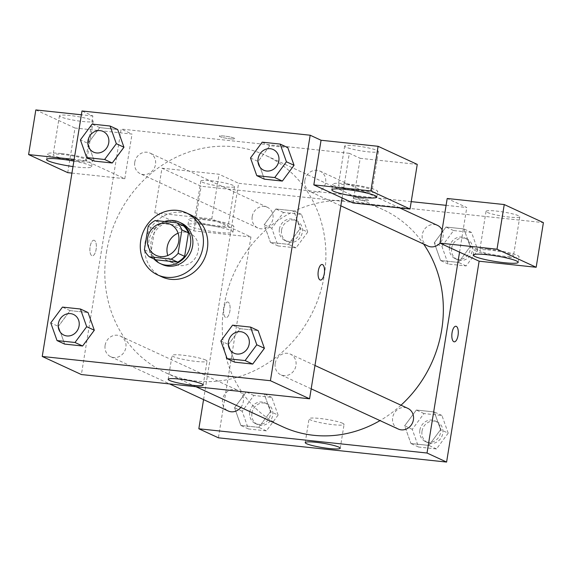 <?xml version="1.0" encoding="UTF-8"?>
<svg xmlns="http://www.w3.org/2000/svg" width="572" height="572" viewBox="0 0 572 572"><rect width="100%" height="100%" fill="white"/><g stroke="black" fill="none" stroke-linecap="round" stroke-linejoin="round"><path stroke-width="0.43" stroke-dasharray="2.86 2.15" d="M178.092 233.19A17.088 15.501 114.8 0 1 189.897 233.347A17.088 15.501 114.8 0 1 196.811 255.355A17.088 15.501 114.8 0 1 175.568 264.371A17.088 15.501 114.8 0 1 167.803 255.491M183.54 225.861L161.704 223.538L155.184 220.527M148.205 226.283L154.733 229.3L150.929 252.788L144.401 249.771M154.733 229.3A22.051 20.006 114.8 0 1 161.704 223.538M155.834 259.81A22.051 20.006 114.8 0 1 150.929 252.788M164.607 221.528A22.78 20.671 -65.2 0 0 153.954 258.937M162.312 264.521A22.78 20.671 114.8 0 1 151.115 241.634A22.78 20.671 114.8 0 1 175.475 221.521A22.78 20.671 114.8 0 1 181.41 223.151M161.883 276.869A34.177 31.002 114.8 0 1 145.095 242.542A34.177 31.002 114.8 0 1 190.533 214.822M87.995 143.386L99.707 127.613L117.675 129.522L99.707 127.613L88.016 143.4L94.308 161.082M123.945 147.219L117.653 129.537M94.308 330.223L88.009 312.541L70.07 310.617L58.373 326.405L64.672 344.087M88.031 312.526L70.07 310.617L58.358 326.39M294.044 165.294L282.332 181.059M262.198 142.171L269.805 145.688L287.773 147.597L269.805 145.688L258.115 161.476L264.386 179.165L258.094 161.483M250.5 157.958L258.115 161.476L269.827 145.703M264.407 348.291L258.108 330.609L240.168 328.693L228.478 344.473L234.77 362.155M258.129 330.602L240.168 328.693L228.457 344.458M322.122 264.493L322.122 264.493A7.829 3.146 96.1 0 0 318.225 271.421A7.829 3.146 96.1 0 0 320.048 279.951A7.829 3.146 96.1 0 0 320.463 280.065L320.463 280.065M346.518 183.834A22.78 2.817 -170.8 0 0 332.725 184.213A22.78 2.817 -170.8 0 0 354.769 190.633A22.78 2.817 -170.8 0 0 377.706 191.498A22.78 2.817 -170.8 0 0 346.518 183.834M370.77 189.504A17.088 2.109 9.2 0 1 372.086 190.583A17.088 2.109 9.2 0 1 358.379 190.462A17.088 2.109 9.2 0 1 339.661 186.2A17.088 2.109 9.2 0 1 338.345 185.121A17.088 2.109 9.2 0 1 352.052 185.249A17.088 2.109 9.2 0 1 370.77 189.504M345.981 147.147A17.088 2.109 9.2 0 1 344.673 146.067A17.088 2.109 9.2 0 1 361.876 146.711A17.088 2.109 9.2 0 1 378.407 151.53A17.088 2.109 9.2 0 1 364.7 151.401A17.088 2.109 9.2 0 1 345.981 147.147M352.974 202.953L360.203 158.322L417.253 164.386M342.099 197.933L349.328 153.303L360.203 158.322M205.698 360.031A17.732 2.195 -170.8 0 0 186.272 355.612A17.732 2.195 -170.8 0 0 172.043 355.477A17.732 2.195 -170.8 0 0 189.203 360.482A17.732 2.195 -170.8 0 0 207.057 361.147A17.732 2.195 -170.8 0 0 205.698 360.031M94.359 240.362A7.829 3.146 96.1 0 0 93.944 240.247A7.829 3.146 96.1 0 0 89.983 247.705A7.829 3.146 96.1 0 0 92.285 255.82A7.829 3.146 96.1 0 0 96.182 248.892A7.829 3.146 96.1 0 0 94.359 240.362A7.829 3.146 -83.9 0 1 96.189 248.892A7.829 3.146 -83.9 0 1 92.292 255.827A7.829 3.146 -83.9 0 1 89.99 247.705A7.829 3.146 -83.9 0 1 93.944 240.247A7.829 3.146 -83.9 0 1 94.359 240.362M71.936 173.094L124.796 178.714L85.643 160.632L92.871 116.002L81.996 110.975M116.602 157.15L86.965 340.133M86.958 340.147L81.388 374.546M73.881 161.104A22.78 2.817 9.2 0 1 91.577 166.774A22.78 2.817 9.2 0 1 72.994 166.559M85.643 160.632L74.153 159.416M61.29 153.532A22.78 2.817 -170.8 0 0 47.497 153.904A22.78 2.817 -170.8 0 0 69.541 160.332A22.78 2.817 -170.8 0 0 92.478 161.19A22.78 2.817 -170.8 0 0 61.29 153.532M85.55 159.202A17.088 2.109 9.2 0 1 86.858 160.282A17.088 2.109 9.2 0 1 73.152 160.153A17.088 2.109 9.2 0 1 54.433 155.899A17.088 2.109 9.2 0 1 53.124 154.819A17.088 2.109 9.2 0 1 66.824 154.94A17.088 2.109 9.2 0 1 85.55 159.202M60.754 116.838A17.088 2.109 9.2 0 1 59.445 115.758A17.088 2.109 9.2 0 1 76.655 116.409A17.088 2.109 9.2 0 1 93.179 121.228A17.088 2.109 9.2 0 1 79.479 121.1A17.088 2.109 9.2 0 1 60.754 116.838M92.871 116.002L81.381 114.779M67.746 172.651L74.982 128.014L132.025 134.077L121.15 129.058L116.602 157.128M124.796 178.714L132.025 134.077M35.829 109.938L74.982 128.014M230.073 138.796A7.829 0.965 -170.8 0 0 234.813 138.667A7.829 0.965 -170.8 0 0 227.241 136.458A7.829 0.965 -170.8 0 0 219.355 136.157A7.829 0.965 -170.8 0 0 230.073 138.796A7.829 0.965 9.2 0 1 219.355 136.165A7.829 0.965 9.2 0 1 227.241 136.458A7.829 0.965 9.2 0 1 234.813 138.667A7.829 0.965 9.2 0 1 230.073 138.796M349.328 153.303L121.15 129.058M304.855 180.359A11.39 10.332 114.8 0 1 320.005 171.114A11.39 10.332 114.8 0 1 324.61 185.793A11.39 10.332 114.8 0 1 310.453 191.799A11.39 10.332 114.8 0 1 304.855 180.359M134.756 162.284A11.39 10.332 114.8 0 1 149.907 153.046A11.39 10.332 114.8 0 1 154.511 167.718A11.39 10.332 114.8 0 1 140.355 173.731A11.39 10.332 114.8 0 1 134.756 162.284M275.218 363.356A11.39 10.332 114.8 0 1 290.361 354.118A11.39 10.332 114.8 0 1 294.973 368.79A11.39 10.332 114.8 0 1 280.816 374.803A11.39 10.332 114.8 0 1 275.218 363.356M105.119 345.288A11.39 10.332 114.8 0 1 120.263 336.043A11.39 10.332 114.8 0 1 124.875 350.722A11.39 10.332 114.8 0 1 110.718 356.728A11.39 10.332 114.8 0 1 105.119 345.288M106.456 252.352A119.612 108.516 114.8 0 1 265.501 155.334A119.612 108.516 114.8 0 1 313.878 309.416A119.612 108.516 114.8 0 1 165.215 372.515A119.612 108.516 114.8 0 1 106.456 252.352M282.668 426.748A119.612 108.516 114.8 0 1 223.902 306.585A119.612 108.516 114.8 0 1 382.954 209.559A119.612 108.516 114.8 0 1 423.63 244.058M400.993 405.198A119.612 108.516 114.8 0 1 380.008 420.606M240.812 407.421A11.39 10.332 -65.2 0 0 243.315 401.723A11.39 10.332 -65.2 0 0 237.716 390.276A11.39 10.332 -65.2 0 0 222.565 399.521A11.39 10.332 -65.2 0 0 228.164 410.961M427.906 246.031A11.39 10.332 114.8 0 1 422.308 234.591A11.39 10.332 114.8 0 1 437.451 225.347M442.106 229.973A11.39 10.332 114.8 0 1 440.004 243.143M252.209 216.516A11.39 10.332 114.8 0 1 267.353 207.278A11.39 10.332 114.8 0 1 271.965 221.95A11.39 10.332 114.8 0 1 257.8 227.956A11.39 10.332 114.8 0 1 252.209 216.516M398.262 429.036A11.39 10.332 114.8 0 1 392.664 417.589A11.39 10.332 114.8 0 1 407.815 408.351M203.56 399.599L231.367 227.921L211.797 218.883L154.747 212.82L193.901 230.902L250.944 236.958L231.367 227.921L238.595 183.29L411.218 201.63M446.096 205.334L466.781 207.529L447.204 198.491M459.552 252.166L466.781 207.529M353.71 198.42A7.829 0.965 -170.8 0 0 362.29 200.372A7.829 0.965 -170.8 0 0 368.575 200.429A7.829 0.965 -170.8 0 0 360.996 198.219A7.829 0.965 -170.8 0 0 353.117 197.926A7.829 0.965 -170.8 0 0 353.71 198.42A7.829 0.965 9.2 0 1 353.11 197.926A7.829 0.965 9.2 0 1 360.996 198.227A7.829 0.965 9.2 0 1 368.575 200.429A7.829 0.965 9.2 0 1 362.29 200.372A7.829 0.965 9.2 0 1 353.71 198.42M487.358 212.427A17.088 2.109 -170.8 0 0 506.077 216.681A17.088 2.109 -170.8 0 0 519.784 216.809A17.088 2.109 -170.8 0 0 503.253 211.99A17.088 2.109 -170.8 0 0 486.05 211.347A17.088 2.109 -170.8 0 0 487.358 212.427M202.13 182.118A17.088 2.109 -170.8 0 0 220.849 186.379A17.088 2.109 -170.8 0 0 234.556 186.501A17.088 2.109 -170.8 0 0 218.025 181.689A17.088 2.109 -170.8 0 0 200.822 181.038A17.088 2.109 -170.8 0 0 202.13 182.118M154.747 212.82L161.976 168.189L201.13 186.265L543.4 222.63M161.976 168.189L219.026 174.245L238.595 183.29M481.031 251.48A17.088 2.109 9.2 0 1 479.722 250.4A17.088 2.109 9.2 0 1 493.429 250.529A17.088 2.109 9.2 0 1 512.147 254.783A17.088 2.109 9.2 0 1 513.456 255.863A17.088 2.109 9.2 0 1 499.749 255.741A17.088 2.109 9.2 0 1 481.031 251.48M487.887 249.113A22.78 2.817 -170.8 0 0 474.102 249.492A22.78 2.817 -170.8 0 0 496.138 255.913A22.78 2.817 -170.8 0 0 519.076 256.778A22.78 2.817 -170.8 0 0 487.887 249.113M195.803 221.171A17.088 2.109 9.2 0 1 194.494 220.098A17.088 2.109 9.2 0 1 211.697 220.742A17.088 2.109 9.2 0 1 228.228 225.561A17.088 2.109 9.2 0 1 214.521 225.432A17.088 2.109 9.2 0 1 195.803 221.171M202.66 218.811A22.78 2.817 -170.8 0 0 188.874 219.183A22.78 2.817 -170.8 0 0 210.911 225.604A22.78 2.817 -170.8 0 0 233.855 226.469A22.78 2.817 -170.8 0 0 202.66 218.811M201.759 224.388A22.78 2.817 9.2 0 1 232.947 232.046A22.78 2.817 9.2 0 1 210.01 231.188A22.78 2.817 9.2 0 1 187.966 224.767A22.78 2.817 9.2 0 1 201.759 224.388M193.901 230.902L201.13 186.265M211.797 218.883L219.026 174.245M441.899 246.332L448.169 264.028L466.137 265.937L477.827 250.15L471.557 232.461L453.596 230.552L441.899 246.332L434.291 242.821L440.562 260.51L458.522 262.419L470.234 246.654L463.949 228.943L445.981 227.034L434.291 242.821L440.583 260.503M477.827 250.15L470.22 246.639L463.921 228.957M471.557 232.461L463.949 228.943L445.981 227.034L434.27 242.807M448.191 433.154L441.92 415.465L423.952 413.556L412.262 429.336L418.532 447.032L436.5 448.941L448.191 433.154L440.576 429.636L434.305 411.947L416.344 410.038L404.647 425.825L410.918 443.514L428.886 445.424L440.597 429.658L434.284 411.954L416.344 410.038L404.633 425.811M412.262 429.336L404.647 425.825L410.939 443.507M278.092 415.079L271.822 397.39L253.854 395.481L242.163 411.261L248.434 428.957L266.395 430.866L278.092 415.079L270.477 411.568L264.185 393.886M271.822 397.39L264.207 393.872L246.246 391.963L234.549 407.75L240.819 425.439L258.787 427.348L270.477 411.568L264.207 393.872L246.246 391.963L234.534 407.736M242.163 411.261L234.549 407.75L240.841 425.432M248.434 428.957L240.819 425.439L258.787 427.348L270.499 411.583M307.729 232.082L301.458 214.386L283.498 212.477L271.8 228.264L278.071 245.953L296.039 247.862L307.729 232.082L300.121 228.564L293.851 210.875L275.883 208.966L264.192 224.746L270.484 242.428M271.8 228.264L264.192 224.746L270.463 242.442L288.424 244.351L300.136 228.578M278.071 245.953L270.463 242.442L288.424 244.351L300.121 228.564L293.822 210.882M301.458 214.386L293.851 210.875L275.883 208.966L264.171 224.732M250.944 236.958L218.411 437.816M342.721 423.301A17.732 2.195 -170.8 0 0 323.294 418.883A17.732 2.195 -170.8 0 0 309.073 418.747A17.732 2.195 -170.8 0 0 326.226 423.752A17.732 2.195 -170.8 0 0 344.079 424.417A17.732 2.195 -170.8 0 0 342.721 423.301M228.114 302.13A7.829 3.146 96.1 0 0 227.699 302.009A7.829 3.146 96.1 0 0 223.745 309.466A7.829 3.146 96.1 0 0 226.047 317.589A7.829 3.146 96.1 0 0 229.944 310.66A7.829 3.146 96.1 0 0 228.114 302.13A7.829 3.146 -83.9 0 1 229.944 310.66A7.829 3.146 -83.9 0 1 226.047 317.589A7.829 3.146 -83.9 0 1 223.745 309.466A7.829 3.146 -83.9 0 1 227.706 302.009A7.829 3.146 -83.9 0 1 228.121 302.13M455.884 326.255L455.877 326.255A7.829 3.146 96.1 0 0 451.98 333.183A7.829 3.146 96.1 0 0 453.81 341.713A7.829 3.146 96.1 0 0 454.225 341.827L454.225 341.827M249.757 412.069A11.39 10.332 114.8 0 1 264.9 402.831A11.39 10.332 114.8 0 1 269.512 417.503A11.39 10.332 114.8 0 1 255.348 423.516A11.39 10.332 114.8 0 1 249.757 412.069M253.854 395.481L246.246 391.963M266.395 430.866L258.787 427.348M251.93 413.077A11.39 10.332 114.8 0 1 267.074 403.832A11.39 10.332 114.8 0 1 271.686 418.511A11.39 10.332 114.8 0 1 257.529 424.517A11.39 10.332 114.8 0 1 251.93 413.077M419.855 430.144A11.39 10.332 114.8 0 1 434.999 420.906A11.39 10.332 114.8 0 1 439.611 435.578A11.39 10.332 114.8 0 1 425.446 441.591A11.39 10.332 114.8 0 1 419.855 430.144M441.92 415.465L434.305 411.947M423.952 413.556L416.344 410.038M418.532 447.032L410.918 443.514L428.886 445.424L440.576 429.636M436.5 448.941L428.886 445.424M422.029 431.145A11.39 10.332 114.8 0 1 437.172 421.907A11.39 10.332 114.8 0 1 441.784 436.586A11.39 10.332 114.8 0 1 427.627 442.592A11.39 10.332 114.8 0 1 422.029 431.145M279.393 229.072A11.39 10.332 114.8 0 1 294.544 219.827A11.39 10.332 114.8 0 1 299.149 234.506A11.39 10.332 114.8 0 1 284.992 240.512A11.39 10.332 114.8 0 1 279.393 229.072M283.498 212.477L275.883 208.966M296.039 247.862L288.424 244.351M281.567 230.073A11.39 10.332 114.8 0 1 296.718 220.835A11.39 10.332 114.8 0 1 301.322 235.507A11.39 10.332 114.8 0 1 287.165 241.52A11.39 10.332 114.8 0 1 281.567 230.073M449.492 247.14A11.39 10.332 114.8 0 1 464.643 237.902A11.39 10.332 114.8 0 1 469.247 252.574A11.39 10.332 114.8 0 1 455.09 258.587A11.39 10.332 114.8 0 1 449.492 247.14M453.596 230.552L445.981 227.034M448.169 264.028L440.562 260.51L458.522 262.419L470.22 246.639M466.137 265.937L458.522 262.419M451.666 248.148A11.39 10.332 114.8 0 1 466.816 238.903A11.39 10.332 114.8 0 1 471.421 253.582A11.39 10.332 114.8 0 1 457.264 259.588A11.39 10.332 114.8 0 1 451.666 248.148M63.942 335.135A11.39 10.332 114.8 0 1 58.358 323.695A11.39 10.332 114.8 0 1 73.495 314.45M70.07 310.617L62.455 307.1M64.65 344.094L58.373 326.405L50.765 322.887M234.041 353.21A11.39 10.332 114.8 0 1 228.457 341.77A11.39 10.332 114.8 0 1 243.593 332.525M240.168 328.693L232.554 325.175M234.749 362.169L228.478 344.473L220.863 340.962M93.586 152.131A11.39 10.332 114.8 0 1 87.995 140.691A11.39 10.332 114.8 0 1 103.132 131.446M99.707 127.613L92.099 124.103M94.287 161.09L88.016 143.4L80.402 139.883M263.685 170.206A11.39 10.332 114.8 0 1 258.094 158.766A11.39 10.332 114.8 0 1 273.237 149.521M155.999 255.334L175.568 264.371M170.32 224.31L189.897 233.347M376.805 197.075L377.706 191.498M331.824 189.79L332.725 184.213M344.673 146.067L338.345 185.121M378.407 151.53L372.086 190.583M203.196 384.985L207.057 361.147M168.182 379.315L172.043 355.477M91.577 166.774L92.478 161.19M46.597 159.488L47.497 153.904M59.445 115.758L53.124 154.819M93.179 121.228L86.858 160.282M382.954 209.559L265.501 155.334M195.982 386.722L165.215 372.515M110.718 356.728L169.598 383.919M120.263 336.043L237.716 390.276M399.714 207.922L320.005 171.114M340.826 205.827L310.453 191.799M267.353 207.278L149.907 153.046M257.8 227.956L140.355 173.731M314.965 365.479L290.361 354.118M311.182 388.824L280.816 374.803M486.05 211.347L479.722 250.4M519.784 216.809L513.456 255.863M518.175 262.355L519.076 256.778M473.194 255.069L474.102 249.492M200.822 181.038L194.494 220.098M234.556 186.501L228.228 225.561M232.947 232.046L233.855 226.469M187.966 224.767L188.874 219.183M340.218 448.255L344.079 424.417M305.212 442.585L309.073 418.747M267.074 403.832L264.9 402.831M257.529 424.517L255.348 423.516M437.172 421.907L434.999 420.906M427.627 442.592L425.446 441.591M296.718 220.835L294.544 219.827M287.165 241.52L284.992 240.512M466.816 238.903L464.643 237.902M457.264 259.588L455.09 258.587"/><path stroke-width="0.86" d="M167.803 255.491A17.088 15.501 114.8 0 1 167.174 247.204A17.088 15.501 114.8 0 1 178.092 233.19M147.605 238.167A17.088 15.501 114.8 0 1 170.32 224.31A17.088 15.501 114.8 0 1 177.234 246.317A17.088 15.501 114.8 0 1 155.999 255.334A17.088 15.501 114.8 0 1 147.605 238.167M149.306 256.792L171.135 259.116A22.051 20.006 114.8 0 0 178.114 253.353L181.917 229.865A22.051 20.006 114.8 0 0 177.013 222.844L155.184 220.527A22.051 20.006 114.8 0 0 148.205 226.283L144.401 249.771A22.051 20.006 114.8 0 0 149.306 256.792L155.834 259.81L177.663 262.126L171.135 259.116M177.663 262.126A22.051 20.006 114.8 0 0 184.634 256.37L188.438 232.883A22.051 20.006 114.8 0 0 183.54 225.861L177.013 222.844M153.954 258.937A22.78 20.671 -65.2 0 0 160.131 263.52A22.78 20.671 -65.2 0 0 188.453 251.501A22.78 20.671 -65.2 0 0 179.236 222.15A22.78 20.671 -65.2 0 0 173.302 220.513A22.78 20.671 -65.2 0 0 164.607 221.528M179.236 222.15L181.41 223.151A22.78 20.671 114.8 0 1 190.626 252.502A22.78 20.671 114.8 0 1 162.312 264.521L160.131 263.52M188.438 232.883L181.917 229.865M184.634 256.37L178.114 253.353M140.748 240.533A34.177 31.002 114.8 0 1 186.186 212.813A34.177 31.002 114.8 0 1 200.007 256.835A34.177 31.002 114.8 0 1 157.536 274.86A34.177 31.002 114.8 0 1 140.748 240.533M186.186 212.813L190.533 214.822A34.177 31.002 114.8 0 1 204.361 258.844A34.177 31.002 114.8 0 1 161.883 276.869L157.536 274.86M86.672 157.579L104.64 159.488L116.33 143.701L110.06 126.012L92.099 124.103L80.402 139.883L86.672 157.579L94.287 161.09L112.255 162.999L123.967 147.233M57.036 340.576L64.65 344.094L82.611 346.003L94.323 330.237L86.694 326.705L80.423 309.009L62.455 307.1L50.765 322.887L57.036 340.576L74.996 342.485L86.694 326.705M264.386 179.165L282.353 181.074L264.386 179.165L256.771 175.647L274.739 177.556L286.429 161.776L280.158 144.08L262.198 142.171L250.5 157.958L256.771 175.647M274.739 177.556L282.353 181.074L294.044 165.294L287.773 147.597L294.065 165.279M310.181 135.221L81.996 110.975L42.242 356.47L270.42 380.716L310.181 135.221L321.056 140.247L313.828 184.878L352.974 202.953L410.024 209.016L370.87 190.941L313.828 184.878M227.134 358.651L245.102 360.56L256.792 344.78L250.522 327.084L232.554 325.175L220.863 340.962L227.134 358.651L234.749 362.169L252.71 364.078L264.421 348.305M320.055 279.951A7.829 3.146 -83.9 0 1 318.225 271.421A7.829 3.146 -83.9 0 1 322.122 264.493A7.829 3.146 -83.9 0 1 324.424 272.615A7.829 3.146 -83.9 0 1 320.47 280.065A7.829 3.146 -83.9 0 1 320.055 279.951M42.242 356.47L81.388 374.546L309.574 398.791L270.42 380.716M309.574 398.791L342.099 197.933M320.463 280.065A7.829 3.146 96.1 0 0 324.424 272.615A7.829 3.146 96.1 0 0 322.122 264.493M345.61 189.418A22.78 2.817 9.2 0 1 376.805 197.075A22.78 2.817 9.2 0 1 353.861 196.21A22.78 2.817 9.2 0 1 331.824 189.79A22.78 2.817 9.2 0 1 345.61 189.418M370.87 190.941L378.099 146.303L321.056 140.247M410.024 209.016L417.253 164.386L378.099 146.303M201.837 383.862A17.732 2.195 9.2 0 1 203.196 384.985A17.732 2.195 9.2 0 1 185.342 384.312A17.732 2.195 9.2 0 1 168.182 379.315A17.732 2.195 9.2 0 1 182.411 379.443A17.732 2.195 9.2 0 1 201.837 383.862M72.994 166.559A22.78 2.817 9.2 0 1 46.597 159.488A22.78 2.817 9.2 0 1 60.382 159.109A22.78 2.817 9.2 0 1 73.881 161.104M74.153 159.416L28.6 154.576L67.746 172.651L71.936 173.094M81.381 114.779L35.829 109.938L28.6 154.576M423.63 244.058A119.612 108.516 114.8 0 1 400.993 405.198M380.008 420.606A119.612 108.516 114.8 0 1 282.668 426.748L195.982 386.722M169.598 383.919L228.164 410.961A11.39 10.332 -65.2 0 0 240.812 407.421M399.714 207.922L437.451 225.347A11.39 10.332 114.8 0 1 442.106 229.973M440.004 243.143A11.39 10.332 114.8 0 1 427.906 246.031L340.826 205.827M314.965 365.479L407.815 408.351A11.39 10.332 114.8 0 1 412.419 423.023A11.39 10.332 114.8 0 1 398.262 429.036L311.182 388.824M411.218 201.63L446.096 205.334M203.56 399.599L198.834 428.778L427.019 453.024L459.552 252.166L439.975 243.129L497.018 249.192L536.171 267.267L479.129 261.204L459.552 252.166M439.975 243.129L447.204 198.491L504.254 204.554L543.4 222.63L536.171 267.267M486.986 254.697A22.78 2.817 9.2 0 1 518.175 262.355A22.78 2.817 9.2 0 1 495.238 261.49A22.78 2.817 9.2 0 1 473.194 255.069A22.78 2.817 9.2 0 1 486.986 254.697M497.018 249.192L504.254 204.554M198.834 428.778L218.411 437.816L446.596 462.062L479.129 261.204M338.86 447.132A17.732 2.195 9.2 0 1 340.218 448.255A17.732 2.195 9.2 0 1 322.365 447.583A17.732 2.195 9.2 0 1 305.212 442.585A17.732 2.195 9.2 0 1 319.433 442.714A17.732 2.195 9.2 0 1 338.86 447.132M446.596 462.062L427.019 453.024M453.81 341.713A7.829 3.146 -83.9 0 1 451.987 333.183A7.829 3.146 -83.9 0 1 455.884 326.255A7.829 3.146 -83.9 0 1 458.186 334.377A7.829 3.146 -83.9 0 1 454.225 341.827A7.829 3.146 -83.9 0 1 453.81 341.713M454.225 341.827A7.829 3.146 96.1 0 0 458.179 334.377A7.829 3.146 96.1 0 0 455.877 326.255M73.502 314.457L73.488 314.443A11.39 10.332 114.8 0 1 73.502 314.457A11.39 10.332 114.8 0 1 78.114 329.129A11.39 10.332 114.8 0 1 63.95 335.135A11.39 10.332 114.8 0 1 63.942 335.135L63.935 335.128A11.39 10.332 114.8 0 1 58.337 323.688A11.39 10.332 114.8 0 1 73.488 314.443A11.39 10.332 114.8 0 1 78.092 329.122A11.39 10.332 114.8 0 1 63.935 335.128M64.65 344.094L82.611 346.003L94.308 330.223L88.031 312.526L80.423 309.009M82.611 346.003L74.996 342.485M243.6 332.525L243.586 332.518A11.39 10.332 114.8 0 1 243.6 332.525A11.39 10.332 114.8 0 1 248.212 347.204A11.39 10.332 114.8 0 1 234.055 353.21A11.39 10.332 114.8 0 1 234.041 353.21L234.034 353.203A11.39 10.332 114.8 0 1 228.435 341.756A11.39 10.332 114.8 0 1 243.586 332.518A11.39 10.332 114.8 0 1 248.191 347.19A11.39 10.332 114.8 0 1 234.034 353.203M234.749 362.169L252.71 364.078L264.407 348.291L256.792 344.78M264.407 348.291L258.129 330.602L250.522 327.084M252.71 364.078L245.102 360.56M103.146 131.453L103.124 131.446A11.39 10.332 114.8 0 1 107.736 146.117A11.39 10.332 114.8 0 1 93.572 152.131A11.39 10.332 114.8 0 1 87.981 140.683A11.39 10.332 114.8 0 1 103.124 131.446A11.39 10.332 114.8 0 1 103.146 131.453A11.39 10.332 114.8 0 1 107.75 146.125A11.39 10.332 114.8 0 1 93.594 152.138A11.39 10.332 114.8 0 1 93.586 152.131M94.287 161.09L112.255 162.999L123.945 147.219L116.33 143.701M123.945 147.219L117.675 129.522L110.06 126.012M112.255 162.999L104.64 159.488M273.244 149.521L273.223 149.514A11.39 10.332 114.8 0 1 273.244 149.521A11.39 10.332 114.8 0 1 277.849 164.2A11.39 10.332 114.8 0 1 263.692 170.206A11.39 10.332 114.8 0 1 263.685 170.206A11.39 10.332 114.8 0 1 258.079 158.759A11.39 10.332 114.8 0 1 273.223 149.514A11.39 10.332 114.8 0 1 277.835 164.193A11.39 10.332 114.8 0 1 263.678 170.199L263.678 170.199M294.044 165.294L286.429 161.776M287.773 147.597L280.158 144.08"/></g></svg>
